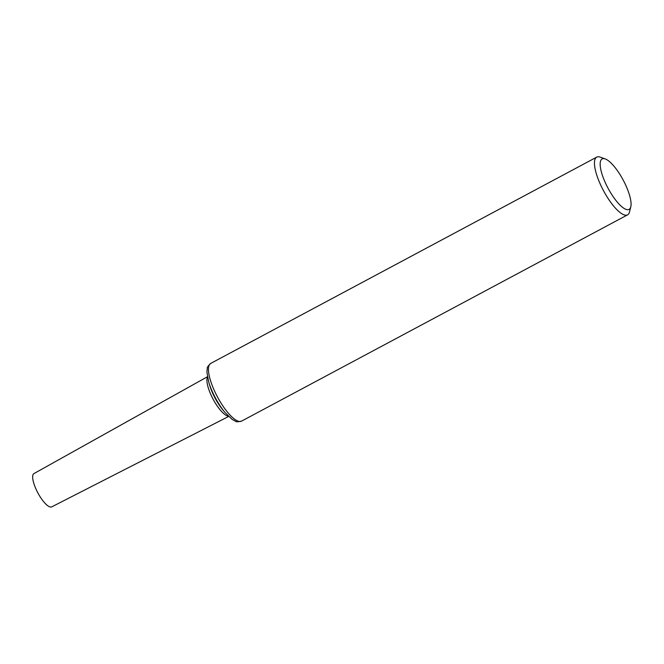 <?xml version="1.0" encoding="UTF-8"?>
<svg xmlns="http://www.w3.org/2000/svg" width="664" height="664" viewBox="0 0 664 664"><rect width="100%" height="100%" fill="white"/><g stroke="black" fill="none" stroke-linecap="round" stroke-linejoin="round"><path stroke-width="1" d="M630.8 206.794L629.522 211.916A32.727 9.844 -118.1 0 1 627.571 214.854A32.727 9.844 -118.1 0 1 605.095 193.573A32.727 9.844 -118.1 0 1 596.72 157.127A32.727 9.844 -118.1 0 1 600.248 157.136L605.211 158.92A28.602 8.599 -118.1 0 1 623.197 180.085A28.602 8.599 -118.1 0 1 630.8 206.794A28.602 8.599 -118.1 0 1 609.452 190.759A28.602 8.599 -118.1 0 1 605.211 158.92M228.64 416.452L51.726 506.873A18.866 5.677 -118.1 0 1 38.802 494.589A18.866 5.677 -118.1 0 1 33.939 473.59L207.434 376.754M219.087 399.852A32.727 9.844 -118.1 0 1 210.712 363.416C207.998 366.072 206.861 367.673 207.301 368.221L206.927 372.197L208.753 382.157A30.602 9.205 -118.1 0 0 216.954 400.749A30.602 9.205 -118.1 0 0 224.88 412.352L232.159 419.399L235.67 421.3C235.878 421.972 237.837 421.914 241.563 421.134A32.727 9.844 -118.1 0 1 219.087 399.852M224.88 412.352L222.722 409.738A24.651 7.412 -118.1 0 1 216.331 400.384A24.651 7.412 -118.1 0 1 209.724 385.411L208.753 382.157M228.333 416.145A22.526 6.773 -118.1 0 1 214.248 401.255A22.526 6.773 -118.1 0 1 207.508 377.185M596.72 157.127L210.712 363.416M627.571 214.854L241.563 421.134"/></g></svg>
